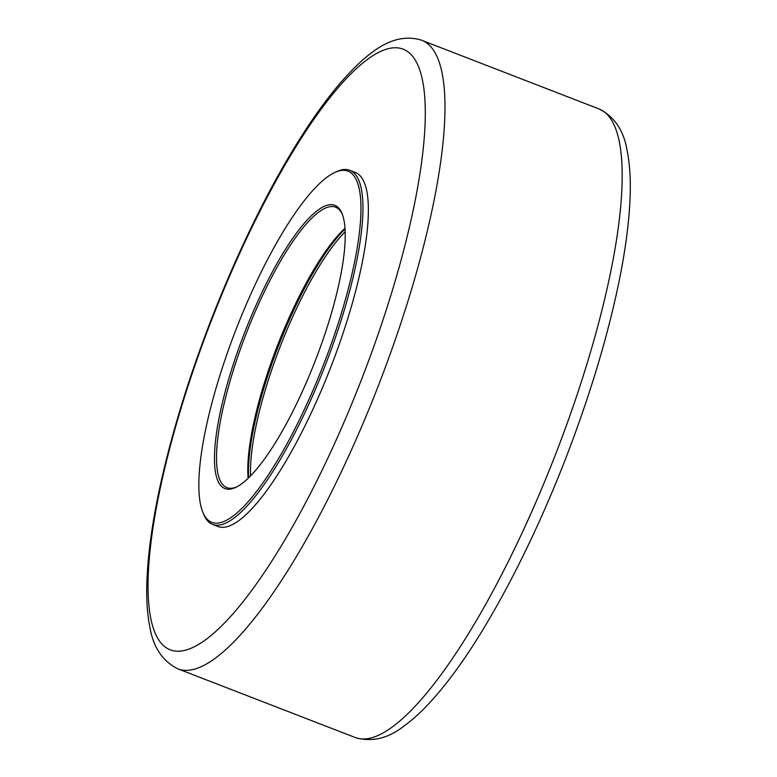 <?xml version="1.0" encoding="UTF-8"?>
<svg xmlns="http://www.w3.org/2000/svg" width="777" height="777" viewBox="0 0 777 777"><rect width="100%" height="100%" fill="white"/><g stroke="black" fill="none" stroke-linecap="round" stroke-linejoin="round"><path stroke-width="1.17" d="M202.797 512.13L203.545 513.976A189.87 47.543 -68.8 0 0 212.675 524.446A189.87 47.543 -68.8 0 0 335.023 338.762A189.87 47.543 -68.8 0 0 349.796 170.318A189.87 47.543 -68.8 0 0 335.994 171.902L334.197 172.766A188.364 47.174 111.2 0 1 333.236 338.306A188.364 47.174 111.2 0 1 202.797 512.13A188.364 47.174 111.2 0 1 235.887 329.827A188.364 47.174 111.2 0 1 334.197 172.766M349.796 170.318L355.225 172.426A189.87 47.543 111.2 0 1 340.452 340.87A189.87 47.543 111.2 0 1 218.104 526.544L212.675 524.446M345.007 229.05A151.894 38.034 -68.8 0 0 274.378 356.808A151.894 38.034 -68.8 0 0 248.689 477.806M344.959 228.292A150.388 37.665 -68.8 0 0 277.34 345.872A150.388 37.665 -68.8 0 0 248.145 478.331M236.975 486.781A150.388 37.665 111.2 0 1 226.933 487.626A150.388 37.665 111.2 0 1 246.115 333.78A150.388 37.665 111.2 0 1 335.538 207.138A150.388 37.665 111.2 0 1 342.395 214.53M322.911 339.957A151.894 38.034 -68.8 0 0 342.035 213.578A151.894 38.034 -68.8 0 0 244.405 333.119A151.894 38.034 -68.8 0 0 236.072 487.237A151.894 38.034 -68.8 0 0 322.911 339.957M250.621 475.874A150.388 37.665 111.2 0 1 276.126 357.362A150.388 37.665 111.2 0 1 345.143 231.779M421.076 40.045C392.54 31.672 367.045 52.564 340.093 83.226C324.174 101.865 307.847 125.155 291.113 153.098C248.397 224.097 205.973 322.649 179.05 413.247C159.295 479.73 148.562 536.052 146.853 582.206C146.27 599.776 147.339 615.025 150.039 627.971C153.36 647.377 162.558 660.974 177.642 668.754A337.101 84.411 -68.8 0 0 387.422 361.684A337.101 84.411 -68.8 0 0 421.076 40.045L599.358 109.081A337.101 84.411 111.2 0 1 564.636 430.312A337.101 84.411 111.2 0 1 355.866 737.761M370.289 356.255A322.067 80.653 111.2 0 1 176.272 651.155A322.067 80.653 111.2 0 1 203.04 342.715A322.067 80.653 111.2 0 1 397.066 47.815A322.067 80.653 111.2 0 1 370.289 356.255M177.642 668.754L355.924 737.781C372.358 742.2 388.364 738.305 403.943 726.106C414.432 718.502 425.242 708.206 436.392 695.211C482.332 642.375 536.023 540.705 574.504 435.023C594.036 381.478 608.75 330.944 618.647 283.411C625.495 250.213 629.331 220.95 630.147 195.619C630.73 178.059 629.661 162.801 626.961 149.864C623.64 130.449 614.442 116.861 599.358 109.081"/></g></svg>
